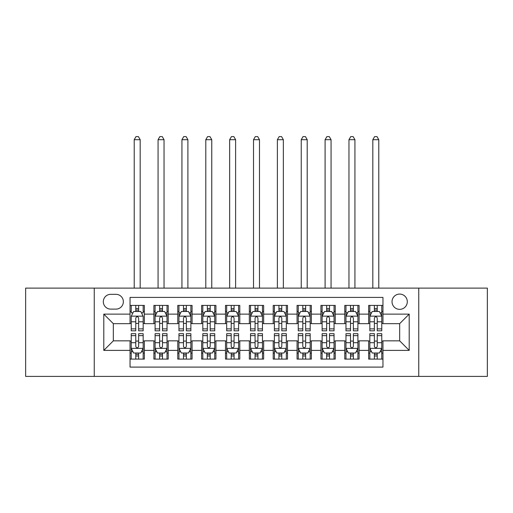 <?xml version="1.0" encoding="UTF-8"?>
<svg xmlns="http://www.w3.org/2000/svg" width="513" height="513" viewBox="0 0 513 513"><rect width="100%" height="100%" fill="white"/><g stroke="black" fill="none" stroke-linecap="round" stroke-linejoin="round"><path stroke-width="0.77" d="M399.665 294.077A7.637 7.637 0 0 0 392.028 301.715A7.637 7.637 0 0 0 399.665 309.352A7.637 7.637 0 0 0 407.296 301.715A7.637 7.637 0 0 0 399.665 294.077M418.749 376.401L487.35 376.401L487.35 288.114L418.749 288.114L418.749 376.401L94.251 376.401L94.251 288.114L25.65 288.114L25.65 376.401L94.251 376.401M382.961 305.415L368.642 305.415L368.642 314.123L359.1 314.123L359.1 323.665L368.642 323.665L368.642 314.123M359.1 314.123L359.1 305.415L344.781 305.415L344.781 314.123L335.239 314.123L335.239 323.665L344.781 323.665L344.781 314.123M335.239 314.123L335.239 305.415L320.926 305.415L320.926 314.123L311.378 314.123L311.378 323.665L320.926 323.665L320.926 314.123M311.378 314.123L311.378 305.415L297.065 305.415L297.065 314.123L287.517 314.123L287.517 323.665L297.065 323.665L297.065 314.123M287.517 314.123L287.517 305.415L273.205 305.415L273.205 314.123L263.656 314.123L263.656 323.665L273.205 323.665L273.205 314.123M263.656 314.123L263.656 305.415L249.344 305.415L249.344 314.123L239.795 314.123L239.795 323.665L249.344 323.665L249.344 314.123M239.795 314.123L239.795 305.415L225.483 305.415L225.483 314.123L215.935 314.123L215.935 323.665L225.483 323.665L225.483 314.123M215.935 314.123L215.935 305.415L201.622 305.415L201.622 314.123L192.074 314.123L192.074 323.665L201.622 323.665L201.622 314.123M192.074 314.123L192.074 305.415L177.761 305.415L177.761 314.123L168.219 314.123L168.219 323.665L177.761 323.665L177.761 314.123M168.219 314.123L168.219 305.415L153.9 305.415L153.9 323.665L144.358 323.665L144.358 305.415L130.039 305.415M130.039 359.1L144.358 359.1L144.358 340.844L153.9 340.844L153.9 359.1L168.219 359.1L168.219 340.844L177.761 340.844L177.761 350.392L168.219 350.392M177.761 350.392L177.761 359.1L192.074 359.1L192.074 340.844L201.622 340.844L201.622 350.392L192.074 350.392M201.622 350.392L201.622 359.1L215.935 359.1L215.935 340.844L225.483 340.844L225.483 350.392L215.935 350.392M225.483 350.392L225.483 359.1L239.795 359.1L239.795 340.844L249.344 340.844L249.344 350.392L239.795 350.392M249.344 350.392L249.344 359.1L263.656 359.1L263.656 340.844L273.205 340.844L273.205 350.392L263.656 350.392M273.205 350.392L273.205 359.1L287.517 359.1L287.517 340.844L297.065 340.844L297.065 350.392L287.517 350.392M297.065 350.392L297.065 359.1L311.378 359.1L311.378 340.844L320.926 340.844L320.926 350.392L311.378 350.392M320.926 350.392L320.926 359.1L335.239 359.1L335.239 340.844L344.781 340.844L344.781 350.392L335.239 350.392M344.781 350.392L344.781 359.1L359.1 359.1L359.1 340.844L368.642 340.844L368.642 350.392L359.1 350.392M110.712 309.115L115.964 309.115A7.394 7.394 0 0 0 123.357 301.715A7.394 7.394 0 0 0 115.964 294.321L110.712 294.321A7.394 7.394 0 0 0 103.318 301.715A7.394 7.394 0 0 0 110.712 309.115M418.749 288.114L94.251 288.114M382.961 314.123L382.961 297.418L130.039 297.418L130.039 323.665L113.335 323.665L113.335 340.844L130.039 340.844L130.039 367.096L382.961 367.096L382.961 340.844L399.665 340.844L399.665 323.665L382.961 323.665L382.961 314.123L409.207 314.123L409.207 350.392L382.961 350.392M130.039 350.392L103.793 350.392L103.793 314.123L130.039 314.123M368.642 350.392L368.642 359.1L382.961 359.1M130.039 311.378L131.232 311.378M135.765 311.378L138.632 311.378M143.165 311.378L144.358 311.378M130.039 323.427L131.232 323.427M135.765 323.427L138.632 323.427M143.165 323.427L144.358 323.427M130.039 341.087L131.232 341.087M135.765 341.087L138.632 341.087M143.165 341.087L144.358 341.087M130.039 353.136L131.232 353.136M135.765 353.136L138.632 353.136M143.165 353.136L144.358 353.136M153.9 323.427L155.093 323.427M159.626 323.427L162.493 323.427M167.026 323.427L168.219 323.427M153.9 311.378L155.093 311.378M159.626 311.378L162.493 311.378M167.026 311.378L168.219 311.378M153.9 341.087L155.093 341.087M159.626 341.087L162.493 341.087M167.026 341.087L168.219 341.087M153.9 353.136L155.093 353.136M159.626 353.136L162.493 353.136M167.026 353.136L168.219 353.136M177.761 341.087L178.954 341.087M183.487 341.087L186.347 341.087M190.881 341.087L192.074 341.087M177.761 353.136L178.954 353.136M183.487 353.136L186.347 353.136M190.881 353.136L192.074 353.136M177.761 311.378L178.954 311.378M183.487 311.378L186.347 311.378M190.881 311.378L192.074 311.378M177.761 323.427L178.954 323.427M183.487 323.427L186.347 323.427M190.881 323.427L192.074 323.427M201.622 341.087L202.815 341.087M207.348 341.087L210.208 341.087M214.742 341.087L215.935 341.087M201.622 353.136L202.815 353.136M207.348 353.136L210.208 353.136M214.742 353.136L215.935 353.136M201.622 311.378L202.815 311.378M207.348 311.378L210.208 311.378M214.742 311.378L215.935 311.378M201.622 323.427L202.815 323.427M207.348 323.427L210.208 323.427M214.742 323.427L215.935 323.427M225.483 341.087L226.675 341.087M231.209 341.087L234.069 341.087M238.603 341.087L239.795 341.087M225.483 353.136L226.675 353.136M231.209 353.136L234.069 353.136M238.603 353.136L239.795 353.136M225.483 311.378L226.675 311.378M231.209 311.378L234.069 311.378M238.603 311.378L239.795 311.378M225.483 323.427L226.675 323.427M231.209 323.427L234.069 323.427M238.603 323.427L239.795 323.427M249.344 341.087L250.536 341.087M255.07 341.087L257.93 341.087M262.464 341.087L263.656 341.087M249.344 353.136L250.536 353.136M255.07 353.136L257.93 353.136M262.464 353.136L263.656 353.136M249.344 311.378L250.536 311.378M255.07 311.378L257.93 311.378M262.464 311.378L263.656 311.378M249.344 323.427L250.536 323.427M255.07 323.427L257.93 323.427M262.464 323.427L263.656 323.427M273.205 341.087L274.397 341.087M278.931 341.087L281.791 341.087M286.325 341.087L287.517 341.087M273.205 353.136L274.397 353.136M278.931 353.136L281.791 353.136M286.325 353.136L287.517 353.136M273.205 311.378L274.397 311.378M278.931 311.378L281.791 311.378M286.325 311.378L287.517 311.378M273.205 323.427L274.397 323.427M278.931 323.427L281.791 323.427M286.325 323.427L287.517 323.427M297.065 341.087L298.258 341.087M302.792 341.087L305.652 341.087M310.185 341.087L311.378 341.087M297.065 353.136L298.258 353.136M302.792 353.136L305.652 353.136M310.185 353.136L311.378 353.136M297.065 311.378L298.258 311.378M302.792 311.378L305.652 311.378M310.185 311.378L311.378 311.378M297.065 323.427L298.258 323.427M302.792 323.427L305.652 323.427M310.185 323.427L311.378 323.427M320.926 341.087L322.119 341.087M326.653 341.087L329.513 341.087M334.046 341.087L335.239 341.087M320.926 353.136L322.119 353.136M326.653 353.136L329.513 353.136M334.046 353.136L335.239 353.136M320.926 311.378L322.119 311.378M326.653 311.378L329.513 311.378M334.046 311.378L335.239 311.378M320.926 323.427L322.119 323.427M326.653 323.427L329.513 323.427M334.046 323.427L335.239 323.427M344.781 341.087L345.974 341.087M350.507 341.087L353.374 341.087M357.907 341.087L359.1 341.087M344.781 353.136L345.974 353.136M350.507 353.136L353.374 353.136M357.907 353.136L359.1 353.136M344.781 311.378L345.974 311.378M350.507 311.378L353.374 311.378M357.907 311.378L359.1 311.378M344.781 323.427L345.974 323.427M350.507 323.427L353.374 323.427M357.907 323.427L359.1 323.427M368.642 341.087L369.835 341.087M374.368 341.087L377.235 341.087M381.768 341.087L382.961 341.087M368.642 353.136L369.835 353.136M374.368 353.136L377.235 353.136M381.768 353.136L382.961 353.136M368.642 311.378L369.835 311.378M374.368 311.378L377.235 311.378M381.768 311.378L382.961 311.378M368.642 323.427L369.835 323.427M374.368 323.427L377.235 323.427M381.768 323.427L382.961 323.427M113.335 323.665L103.793 314.123M113.335 340.844L103.793 350.392M409.207 314.123L399.665 323.665M409.207 350.392L399.665 340.844M138.632 305.415L138.632 311.5L138.632 308.518L135.765 308.518M143.165 328.878L138.632 328.878L138.632 330.827L143.165 330.827L143.165 316.271L140.774 311.5L133.617 311.5L131.232 316.271L131.232 330.827L135.765 330.827L135.765 328.878L131.232 328.878M132.963 312.808L131.232 312.808L131.232 305.415M131.232 312.859L131.232 308.518M143.165 312.859L143.165 308.518M141.434 312.808L143.165 312.808L143.165 305.415M135.765 311.5L135.765 305.415M138.632 328.878L138.632 318.06C137.676 316.22 136.721 316.22 135.765 318.06L135.765 326.108M131.232 321.798L135.765 321.798L135.765 328.878M140.177 288.114L140.177 139.703L134.214 139.703L134.214 288.114M134.214 139.703L136.003 136.599L138.388 136.599L140.177 139.703M135.765 355.996L138.632 355.996M131.232 335.63L135.765 335.63L135.765 333.687L131.232 333.687L131.232 348.244L133.617 353.015L140.774 353.015L143.165 348.244L143.165 333.687L138.632 333.687L138.632 335.63L143.165 335.63M143.165 348.244L143.165 359.1M131.232 348.244L131.232 359.1M138.632 353.015L138.632 359.1M135.765 359.1L135.765 353.015M135.765 335.63L135.765 346.455C136.721 348.295 137.676 348.295 138.632 346.455L138.632 335.63M162.493 308.518L159.626 308.518M167.026 328.878L162.493 328.878L162.493 330.827L167.026 330.827L167.026 316.271L164.635 311.5L157.478 311.5L155.093 316.271L155.093 330.827L159.626 330.827L159.626 328.878L155.093 328.878M155.093 316.271L155.093 305.415M167.026 316.271L167.026 305.415M159.626 311.5L159.626 305.415M162.493 305.415L162.493 311.5M162.493 328.878L162.493 318.06C161.537 316.22 160.582 316.22 159.626 318.06L159.626 328.878M164.038 288.114L164.038 139.703L158.075 139.703L158.075 288.114M158.075 139.703L159.864 136.599L162.249 136.599L164.038 139.703M186.347 308.518L183.487 308.518M190.881 328.878L186.347 328.878L186.347 330.827L190.881 330.827L190.881 316.271L188.495 311.5L181.339 311.5L178.954 316.271L178.954 330.827L183.487 330.827L183.487 328.878L178.954 328.878M178.954 316.271L178.954 305.415M190.881 316.271L190.881 305.415M183.487 311.5L183.487 305.415M186.347 305.415L186.347 311.5M186.347 328.878L186.347 318.06C185.398 316.22 184.443 316.22 183.487 318.06L183.487 328.878M187.899 288.114L187.899 139.703L181.935 139.703L181.935 288.114M181.935 139.703L183.725 136.599L186.11 136.599L187.899 139.703M210.208 308.518L207.348 308.518M214.742 328.878L210.208 328.878L210.208 330.827L214.742 330.827L214.742 316.271L212.356 311.5L205.2 311.5L202.815 316.271L202.815 330.827L207.348 330.827L207.348 328.878L202.815 328.878M202.815 316.271L202.815 305.415M214.742 316.271L214.742 305.415M207.348 311.5L207.348 305.415M210.208 305.415L210.208 311.5M210.208 328.878L210.208 318.06C209.259 316.22 208.304 316.22 207.348 318.06L207.348 328.878M211.76 288.114L211.76 139.703L205.796 139.703L205.796 288.114M205.796 139.703L207.585 136.599L209.971 136.599L211.76 139.703M234.069 308.518L231.209 308.518M238.603 328.878L234.069 328.878L234.069 330.827L238.603 330.827L238.603 316.271L236.217 311.5L229.061 311.5L226.675 316.271L226.675 330.827L231.209 330.827L231.209 328.878L226.675 328.878M226.675 316.271L226.675 305.415M238.603 316.271L238.603 305.415M231.209 311.5L231.209 305.415M234.069 305.415L234.069 311.5M234.069 328.878L234.069 318.06C233.12 316.22 232.165 316.22 231.209 318.06L231.209 328.878M235.621 288.114L235.621 139.703L229.657 139.703L229.657 288.114M229.657 139.703L231.446 136.599L233.832 136.599L235.621 139.703M159.626 355.996L162.493 355.996M155.093 335.63L159.626 335.63L159.626 333.687L155.093 333.687L155.093 348.244L157.478 353.015L164.635 353.015L167.026 348.244L167.026 333.687L162.493 333.687L162.493 335.63L167.026 335.63M167.026 348.244L167.026 359.1M155.093 348.244L155.093 359.1M162.493 353.015L162.493 359.1M159.626 359.1L159.626 353.015M159.626 335.63L159.626 346.455C160.582 348.295 161.531 348.295 162.493 346.455L162.493 335.63M183.487 355.996L186.347 355.996M178.954 335.63L183.487 335.63L183.487 333.687L178.954 333.687L178.954 348.244L181.339 353.015L188.495 353.015L190.881 348.244L190.881 333.687L186.347 333.687L186.347 335.63L190.881 335.63M190.881 348.244L190.881 359.1M178.954 348.244L178.954 359.1M186.347 353.015L186.347 359.1M183.487 359.1L183.487 353.015M183.487 335.63L183.487 346.455C184.443 348.295 185.392 348.295 186.347 346.455L186.347 335.63M207.348 355.996L210.208 355.996M202.815 335.63L207.348 335.63L207.348 333.687L202.815 333.687L202.815 348.244L205.2 353.015L212.356 353.015L214.742 348.244L214.742 333.687L210.208 333.687L210.208 335.63L214.742 335.63M214.742 348.244L214.742 359.1M202.815 348.244L202.815 359.1M210.208 353.015L210.208 359.1M207.348 359.1L207.348 353.015M207.348 335.63L207.348 346.455C208.304 348.295 209.253 348.295 210.208 346.455L210.208 335.63M231.209 355.996L234.069 355.996M226.675 335.63L231.209 335.63L231.209 333.687L226.675 333.687L226.675 348.244L229.061 353.015L236.217 353.015L238.603 348.244L238.603 333.687L234.069 333.687L234.069 335.63L238.603 335.63M238.603 348.244L238.603 359.1M226.675 348.244L226.675 359.1M234.069 353.015L234.069 359.1M231.209 359.1L231.209 353.015M231.209 335.63L231.209 346.455C232.158 348.295 233.114 348.295 234.069 346.455L234.069 335.63M257.93 308.518L255.07 308.518M262.464 328.878L257.93 328.878L257.93 330.827L262.464 330.827L262.464 316.271L260.078 311.5L252.922 311.5L250.536 316.271L250.536 330.827L255.07 330.827L255.07 328.878L250.536 328.878M250.536 316.271L250.536 305.415M262.464 316.271L262.464 305.415M255.07 311.5L255.07 305.415M257.93 305.415L257.93 311.5M257.93 328.878L257.93 318.06C256.981 316.22 256.025 316.22 255.07 318.06L255.07 328.878M259.482 288.114L259.482 139.703L253.518 139.703L253.518 288.114M253.518 139.703L255.307 136.599L257.693 136.599L259.482 139.703M255.07 355.996L257.93 355.996M250.536 335.63L255.07 335.63L255.07 333.687L250.536 333.687L250.536 348.244L252.922 353.015L260.078 353.015L262.464 348.244L262.464 333.687L257.93 333.687L257.93 335.63L262.464 335.63M262.464 348.244L262.464 359.1M250.536 348.244L250.536 359.1M257.93 353.015L257.93 359.1M255.07 359.1L255.07 353.015M255.07 335.63L255.07 346.455C256.019 348.295 256.975 348.295 257.93 346.455L257.93 335.63M281.791 308.518L278.931 308.518M286.325 328.878L281.791 328.878L281.791 330.827L286.325 330.827L286.325 316.271L283.939 311.5L276.783 311.5L274.397 316.271L274.397 330.827L278.931 330.827L278.931 328.878L274.397 328.878M274.397 316.271L274.397 305.415M286.325 316.271L286.325 305.415M278.931 311.5L278.931 305.415M281.791 305.415L281.791 311.5M281.791 328.878L281.791 318.06C280.842 316.22 279.886 316.22 278.931 318.06L278.931 328.878M283.343 288.114L283.343 139.703L277.379 139.703L277.379 288.114M277.379 139.703L279.168 136.599L281.554 136.599L283.343 139.703M278.931 355.996L281.791 355.996M274.397 335.63L278.931 335.63L278.931 333.687L274.397 333.687L274.397 348.244L276.783 353.015L283.939 353.015L286.325 348.244L286.325 333.687L281.791 333.687L281.791 335.63L286.325 335.63M286.325 348.244L286.325 359.1M274.397 348.244L274.397 359.1M281.791 353.015L281.791 359.1M278.931 359.1L278.931 353.015M278.931 335.63L278.931 346.455C279.88 348.295 280.835 348.295 281.791 346.455L281.791 335.63M305.652 308.518L302.792 308.518M310.185 328.878L305.652 328.878L305.652 330.827L310.185 330.827L310.185 316.271L307.8 311.5L300.644 311.5L298.258 316.271L298.258 330.827L302.792 330.827L302.792 328.878L298.258 328.878M298.258 316.271L298.258 305.415M310.185 316.271L310.185 305.415M302.792 311.5L302.792 305.415M305.652 305.415L305.652 311.5M305.652 328.878L305.652 318.06C304.696 316.22 303.747 316.22 302.792 318.06L302.792 328.878M307.204 288.114L307.204 139.703L301.24 139.703L301.24 288.114M301.24 139.703L303.029 136.599L305.415 136.599L307.204 139.703M302.792 355.996L305.652 355.996M298.258 335.63L302.792 335.63L302.792 333.687L298.258 333.687L298.258 348.244L300.644 353.015L307.8 353.015L310.185 348.244L310.185 333.687L305.652 333.687L305.652 335.63L310.185 335.63M310.185 348.244L310.185 359.1M298.258 348.244L298.258 359.1M305.652 353.015L305.652 359.1M302.792 359.1L302.792 353.015M302.792 335.63L302.792 346.455C303.741 348.295 304.696 348.295 305.652 346.455L305.652 335.63M329.513 308.518L326.653 308.518M334.046 328.878L329.513 328.878L329.513 330.827L334.046 330.827L334.046 316.271L331.661 311.5L324.505 311.5L322.119 316.271L322.119 330.827L326.653 330.827L326.653 328.878L322.119 328.878M322.119 316.271L322.119 305.415M334.046 316.271L334.046 305.415M326.653 311.5L326.653 305.415M329.513 305.415L329.513 311.5M329.513 328.878L329.513 318.06C328.557 316.22 327.608 316.22 326.653 318.06L326.653 328.878M331.065 288.114L331.065 139.703L325.101 139.703L325.101 288.114M325.101 139.703L326.89 136.599L329.275 136.599L331.065 139.703M326.653 355.996L329.513 355.996M322.119 335.63L326.653 335.63L326.653 333.687L322.119 333.687L322.119 348.244L324.505 353.015L331.661 353.015L334.046 348.244L334.046 333.687L329.513 333.687L329.513 335.63L334.046 335.63M334.046 348.244L334.046 359.1M322.119 348.244L322.119 359.1M329.513 353.015L329.513 359.1M326.653 359.1L326.653 353.015M326.653 335.63L326.653 346.455C327.602 348.295 328.557 348.295 329.513 346.455L329.513 335.63M353.374 308.518L350.507 308.518M357.907 328.878L353.374 328.878L353.374 330.827L357.907 330.827L357.907 316.271L355.522 311.5L348.365 311.5L345.974 316.271L345.974 330.827L350.507 330.827L350.507 328.878L345.974 328.878M345.974 316.271L345.974 305.415M357.907 316.271L357.907 305.415M350.507 311.5L350.507 305.415M353.374 305.415L353.374 311.5M353.374 328.878L353.374 318.06C352.418 316.22 351.469 316.22 350.507 318.06L350.507 328.878M354.925 288.114L354.925 139.703L348.962 139.703L348.962 288.114M348.962 139.703L350.751 136.599L353.136 136.599L354.925 139.703M350.507 355.996L353.374 355.996M345.974 335.63L350.507 335.63L350.507 333.687L345.974 333.687L345.974 348.244L348.365 353.015L355.522 353.015L357.907 348.244L357.907 333.687L353.374 333.687L353.374 335.63L357.907 335.63M357.907 348.244L357.907 359.1M345.974 348.244L345.974 359.1M353.374 353.015L353.374 359.1M350.507 359.1L350.507 353.015M350.507 335.63L350.507 346.455C351.463 348.295 352.418 348.295 353.374 346.455L353.374 335.63M377.235 308.518L374.368 308.518M381.768 328.878L377.235 328.878L377.235 330.827L381.768 330.827L381.768 316.271L379.383 311.5L372.226 311.5L369.835 316.271L369.835 330.827L374.368 330.827L374.368 328.878L369.835 328.878M369.835 316.271L369.835 305.415M381.768 316.271L381.768 305.415M374.368 311.5L374.368 305.415M377.235 305.415L377.235 311.5M377.235 328.878L377.235 318.06C376.279 316.22 375.324 316.22 374.368 318.06L374.368 328.878M378.786 288.114L378.786 139.703L372.823 139.703L372.823 288.114M372.823 139.703L374.612 136.599L376.997 136.599L378.786 139.703M374.368 355.996L377.235 355.996M369.835 335.63L374.368 335.63L374.368 333.687L369.835 333.687L369.835 348.244L372.226 353.015L379.383 353.015L381.768 348.244L381.768 333.687L377.235 333.687L377.235 335.63L381.768 335.63M381.768 348.244L381.768 359.1M369.835 348.244L369.835 359.1M377.235 353.015L377.235 359.1M374.368 359.1L374.368 353.015M374.368 335.63L374.368 346.455C375.324 348.295 376.279 348.295 377.235 346.455L377.235 335.63M153.9 350.392L144.358 350.392M153.9 314.123L144.358 314.123M143.101 316.149L131.29 316.149M143.165 321.798L138.632 321.798M138.632 310.032L135.765 310.032M131.29 348.365L143.101 348.365M143.165 351.7L141.434 351.7M132.963 351.7L131.232 351.7M138.632 342.716L143.165 342.716M131.232 342.716L135.765 342.716M135.765 354.477L138.632 354.477M166.962 316.149L155.15 316.149M155.093 312.808L156.824 312.808M165.295 312.808L167.026 312.808M159.626 321.798L155.093 321.798M167.026 321.798L162.493 321.798M162.493 310.032L159.626 310.032M190.823 316.149L179.011 316.149M178.954 312.808L180.685 312.808M189.156 312.808L190.881 312.808M183.487 321.798L178.954 321.798M190.881 321.798L186.347 321.798M186.347 310.032L183.487 310.032M214.684 316.149L202.872 316.149M202.815 312.808L204.546 312.808M213.017 312.808L214.742 312.808M207.348 321.798L202.815 321.798M214.742 321.798L210.208 321.798M210.208 310.032L207.348 310.032M238.545 316.149L226.733 316.149M226.675 312.808L228.407 312.808M236.878 312.808L238.603 312.808M231.209 321.798L226.675 321.798M238.603 321.798L234.069 321.798M234.069 310.032L231.209 310.032M155.15 348.365L166.962 348.365M167.026 351.7L165.295 351.7M156.824 351.7L155.093 351.7M162.493 342.716L167.026 342.716M155.093 342.716L159.626 342.716M159.626 354.477L162.493 354.477M179.011 348.365L190.823 348.365M190.881 351.7L189.156 351.7M180.685 351.7L178.954 351.7M186.347 342.716L190.881 342.716M178.954 342.716L183.487 342.716M183.487 354.477L186.347 354.477M202.872 348.365L214.684 348.365M214.742 351.7L213.017 351.7M204.546 351.7L202.815 351.7M210.208 342.716L214.742 342.716M202.815 342.716L207.348 342.716M207.348 354.477L210.208 354.477M226.733 348.365L238.545 348.365M238.603 351.7L236.878 351.7M228.407 351.7L226.675 351.7M234.069 342.716L238.603 342.716M226.675 342.716L231.209 342.716M231.209 354.477L234.069 354.477M262.406 316.149L250.594 316.149M250.536 312.808L252.261 312.808M260.739 312.808L262.464 312.808M255.07 321.798L250.536 321.798M262.464 321.798L257.93 321.798M257.93 310.032L255.07 310.032M250.594 348.365L262.406 348.365M262.464 351.7L260.739 351.7M252.261 351.7L250.536 351.7M257.93 342.716L262.464 342.716M250.536 342.716L255.07 342.716M255.07 354.477L257.93 354.477M286.267 316.149L274.455 316.149M274.397 312.808L276.122 312.808M284.593 312.808L286.325 312.808M278.931 321.798L274.397 321.798M286.325 321.798L281.791 321.798M281.791 310.032L278.931 310.032M274.455 348.365L286.267 348.365M286.325 351.7L284.593 351.7M276.122 351.7L274.397 351.7M281.791 342.716L286.325 342.716M274.397 342.716L278.931 342.716M278.931 354.477L281.791 354.477M310.128 316.149L298.316 316.149M298.258 312.808L299.983 312.808M308.454 312.808L310.185 312.808M302.792 321.798L298.258 321.798M310.185 321.798L305.652 321.798M305.652 310.032L302.792 310.032M298.316 348.365L310.128 348.365M310.185 351.7L308.454 351.7M299.983 351.7L298.258 351.7M305.652 342.716L310.185 342.716M298.258 342.716L302.792 342.716M302.792 354.477L305.652 354.477M333.989 316.149L322.177 316.149M322.119 312.808L323.844 312.808M332.315 312.808L334.046 312.808M326.653 321.798L322.119 321.798M334.046 321.798L329.513 321.798M329.513 310.032L326.653 310.032M322.177 348.365L333.989 348.365M334.046 351.7L332.315 351.7M323.844 351.7L322.119 351.7M329.513 342.716L334.046 342.716M322.119 342.716L326.653 342.716M326.653 354.477L329.513 354.477M357.85 316.149L346.038 316.149M345.974 312.808L347.705 312.808M356.176 312.808L357.907 312.808M350.507 321.798L345.974 321.798M357.907 321.798L353.374 321.798M353.374 310.032L350.507 310.032M346.038 348.365L357.85 348.365M357.907 351.7L356.176 351.7M347.705 351.7L345.974 351.7M353.374 342.716L357.907 342.716M345.974 342.716L350.507 342.716M350.507 354.477L353.374 354.477M381.71 316.149L369.899 316.149M369.835 312.808L371.566 312.808M380.037 312.808L381.768 312.808M374.368 321.798L369.835 321.798M381.768 321.798L377.235 321.798M377.235 310.032L374.368 310.032M369.899 348.365L381.71 348.365M381.768 351.7L380.037 351.7M371.566 351.7L369.835 351.7M377.235 342.716L381.768 342.716M369.835 342.716L374.368 342.716M374.368 354.477L377.235 354.477"/></g></svg>
